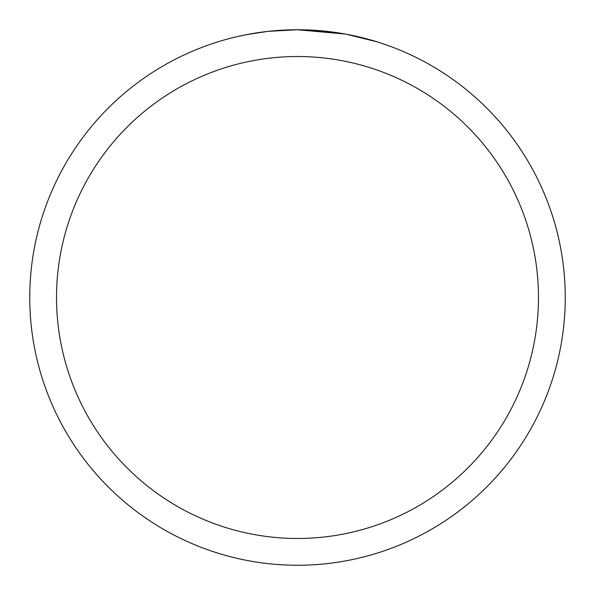 <?xml version="1.0" encoding="UTF-8"?>
<svg xmlns="http://www.w3.org/2000/svg" width="595" height="595" viewBox="0 0 595 595"><rect width="100%" height="100%" fill="white"/><g stroke="black" fill="none" stroke-linecap="round" stroke-linejoin="round"><path stroke-width="0.89" d="M345.063 34.012L297.5 29.75L331.601 31.929M297.5 29.75A267.75 267.75 0 0 1 565.25 297.5A267.75 267.75 0 0 1 297.5 565.25A267.75 267.75 0 0 1 29.75 297.5A267.75 267.75 0 0 1 297.5 29.75L268.561 31.319L297.5 29.75M346.327 34.242L377.066 41.843M297.5 56.525A240.975 240.975 0 0 1 538.475 297.5A240.975 240.975 0 0 1 297.5 538.475A240.975 240.975 0 0 1 56.525 297.5A240.975 240.975 0 0 1 297.5 56.525M267.304 31.461L246.583 34.636M235.91 36.927L244.59 35.031"/></g></svg>
